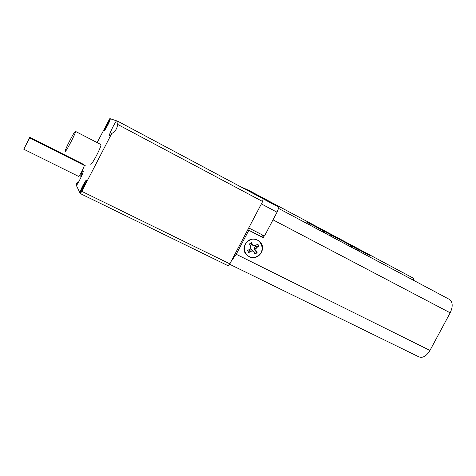 <?xml version="1.0" encoding="UTF-8"?>
<svg xmlns="http://www.w3.org/2000/svg" width="476" height="476" viewBox="0 0 476 476"><rect width="100%" height="100%" fill="white"/><g stroke="black" fill="none" stroke-linecap="round" stroke-linejoin="round"><path stroke-width="0.71" d="M249.24 191.352L249.359 190.65L240.237 186.55M249.359 190.65L413.513 278.276L413.579 280.322M245.301 244.331C239.208 255.071 255.999 263.377 261.264 252.381C267.375 241.796 250.691 233.234 245.301 244.331M449.213 299.279L449.731 299.577C452.843 302.361 452.985 306.776 450.177 312.821L429.965 350.443C426.329 356.292 422.551 358.392 418.624 356.744L229.622 264.245M262.77 235.138L261.865 236.846L247.829 229.652M261.865 236.846L263.198 237.679L264.162 235.852M263.198 237.679L248.817 230.307L236.221 254.267L231.181 261.312M248.817 230.307L247.817 229.676M257.605 244.194L258.611 246.044L255.767 246.544L253.934 247.8L254.791 250.126L256.861 252.47L254.916 253.72M256.861 252.47L256.029 250.703L255.826 248.912L256.927 247.419L258.95 246.128L257.79 244.075L255.767 245.366L254 245.693L252.601 244.658L251.465 242.647L249.376 243.974L250.519 245.979L250.727 247.776L249.62 249.275L247.591 250.572L248.758 252.625L250.792 251.328L252.56 251.001L253.952 252.03L251.239 249.519L249.751 250.376L248.686 252.369L247.621 250.554M253.952 252.03L255.082 254.017L257.159 252.696M248.894 240.63C258.771 233.906 267.798 250.043 257.623 256.005C247.877 262.8 238.601 246.693 248.894 240.63M258.611 246.044L258.95 246.128M255.767 246.544L256.927 247.419M253.934 247.8L255.826 248.912M254.791 250.126L256.029 250.703M251.316 242.706L251.429 244.194L252.423 245.14L254 245.693M251.429 244.194L252.601 244.658M251.239 249.519L252.56 251.001M249.751 250.376L250.792 251.328M263.216 198.861L277.925 206.721C278.662 207.637 278.365 209.47 277.032 212.213L261.366 203.912L248.74 227.927L264.489 236.019L277.032 212.213M85.93 181.415L85.995 181.457C86.638 182.034 81.336 192.322 80.908 191.334M80.843 191.287C80.266 190.59 85.496 180.458 85.936 181.421L85.942 181.427C86.584 182.005 81.283 192.298 80.855 191.304L80.843 191.287M86.608 180.142C87.429 180.85 80.736 193.857 80.194 192.601L80.176 192.578C79.456 191.679 86.049 178.916 86.602 180.13L86.608 180.142M80.194 192.601L80.23 192.601C79.51 191.703 86.096 178.94 86.656 180.154M104.155 130.579C104.768 131.293 110.849 119.654 110.14 119.119L110.093 119.083C109.397 118.542 103.429 130.002 104.125 130.549L104.155 130.579M109.48 120.279C108.933 119.833 104.196 128.931 104.744 129.365L104.774 129.389C105.261 129.942 110.075 120.731 109.51 120.303L109.48 120.279M81.801 191.358L229.849 263.853L262.633 201.509L117.602 124.385C117.257 128.46 115.293 131.507 111.723 133.518L81.801 191.358L80.283 193.565L76.428 185.563C79.064 181.939 83.901 171.568 83.175 171.116L81.36 173.074L81.051 177.215M117.602 124.385C117.78 122.624 118.096 121.707 118.542 121.642L263.061 198.718L262.633 201.509M97.116 142.586L109.837 118.601L116.495 120.791C113.532 124.956 108.855 134.839 109.355 135.904L109.444 136.041C109.772 136.16 110.527 135.321 111.723 133.518M75.482 131.37C74.875 130.222 64.397 150.535 65.194 151.309L65.194 151.314C65.539 152.986 76.344 132.12 75.5 131.406L75.482 131.37M90.654 164.178C91.475 166.07 102.179 145.489 100.87 144.531L100.739 144.46M107.409 123.558L108.659 122.177L105.85 127.604L106.231 125.848L107.588 123.629M229.849 263.853C229.063 265.233 228.415 265.828 227.909 265.644L80.331 193.583L227.909 265.644M76.874 184.902L76.684 184.765C76.118 184.158 76.469 183.272 77.731 182.112M116.495 120.791L118.346 121.695M104.821 129.412C105.309 129.966 110.123 120.755 109.557 120.333L109.528 120.303M110.129 119.107C109.367 118.708 103.482 130.037 104.173 130.573L104.125 130.549M107.635 123.659L108.391 122.076M105.648 127.503L106.404 125.926M106.279 125.872L107.457 123.587M83.841 184.771L82.58 187.211L84.841 183.32M81.991 189.43L82.705 187.455M81.836 189.139L81.967 189.472L82.991 187.984M83.937 184.944L84.811 183.26L85.008 183.599L82.842 187.782M81.783 189.109L82.651 187.425M359.35 251.441L356.256 249.019L354.453 248.829M358.101 250.775L356.47 249.085M326.816 234.109L323.388 231.556L321.734 231.401M325.661 233.496L323.87 231.699M367.758 255.915L368.347 254.815L369.269 255.368L368.704 256.421M330.85 236.263L331.088 234.936L330.487 236.066M368.347 254.815L313.482 225.547L312.881 226.689M309.555 224.916L310.132 223.827L307.193 222.447L306.318 223.19M310.132 223.827L313.482 225.547M351.472 245.812L351.818 247.431M332.462 237.119L331.207 235.596M23.812 149.238L78.528 176.388C78.962 176.412 80.045 174.787 81.777 171.521C83.49 168.111 84.3 166.065 84.21 165.368L29.613 137.903L29.643 137.255L23.8 149.232L29.613 137.903M84.21 165.368L83.413 164.315M450.177 312.821L273.016 219.841M429.965 350.443L236.221 254.267M83.473 164.351L29.643 137.255L83.473 164.345M449.731 299.577L278.323 208.286M277.925 206.721L263.222 198.879M118.542 121.642L263.127 198.76M75.5 131.406L100.87 144.531M110.188 135.577L109.355 135.904M83.217 171.443L83.127 171.074M83.931 164.976L85.21 165.624M79.403 175.573L81.206 176.465M83.937 166.725L84.496 167.005M79.534 175.388L81.241 176.239"/></g></svg>
